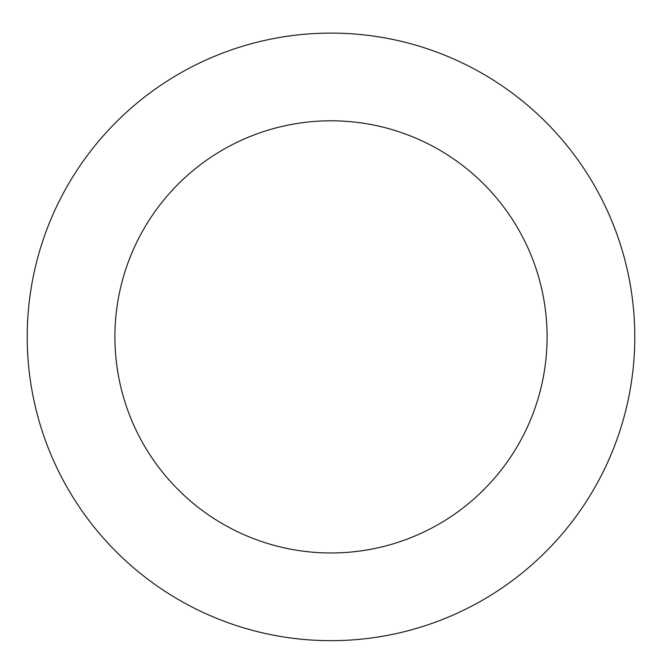 <?xml version="1.0" encoding="UTF-8"?>
<svg xmlns="http://www.w3.org/2000/svg" width="662" height="662" viewBox="0 0 662 662"><rect width="100%" height="100%" fill="white"/><g stroke="black" fill="none" stroke-linecap="round" stroke-linejoin="round"><path stroke-width="0.99" d="M247.232 44.875A303.792 303.792 0 0 0 119.996 555.435A303.792 303.792 0 0 0 625.772 410.349A303.792 303.792 0 0 0 247.232 44.875M271.412 129.173A216.093 216.093 0 0 0 180.908 492.346A216.093 216.093 0 0 0 540.68 389.14A216.093 216.093 0 0 0 271.412 129.173"/></g></svg>
